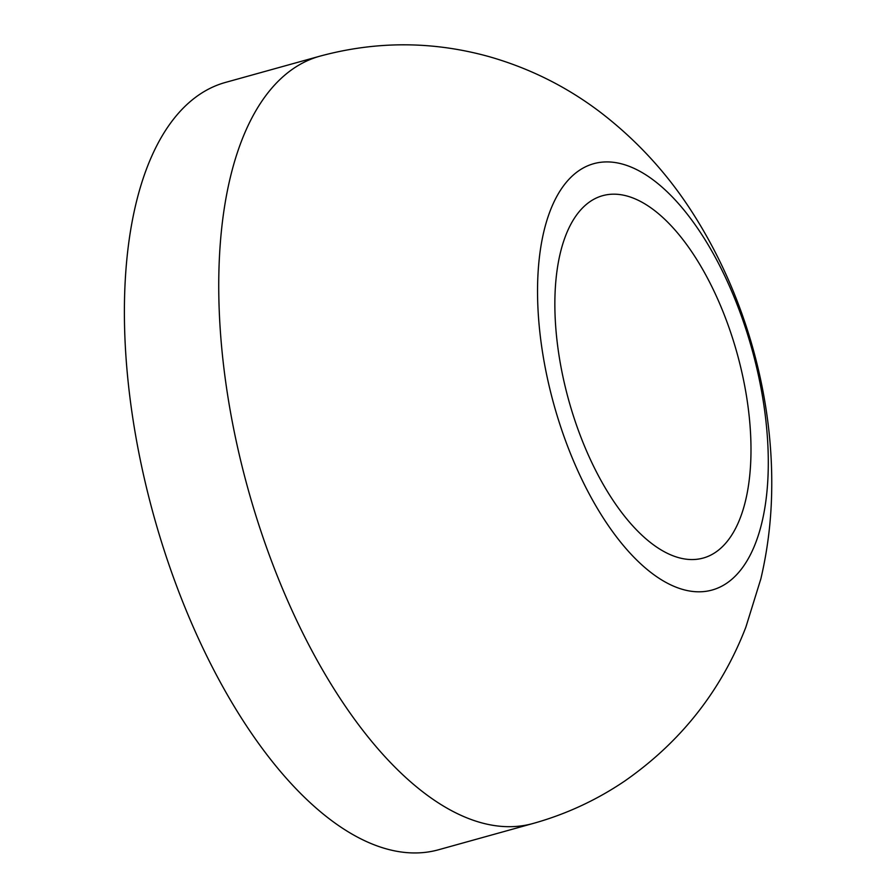 <?xml version="1.0" encoding="UTF-8"?>
<svg xmlns="http://www.w3.org/2000/svg" width="896" height="896" viewBox="0 0 896 896"><rect width="100%" height="100%" fill="white"/><g stroke="black" fill="none" stroke-linecap="round" stroke-linejoin="round"><path stroke-width="1.34" d="M319.816 56.19L225.467 82.421A398.182 185.091 74.5 0 0 209.16 88.794A398.182 185.091 74.5 0 0 135.878 436.845A398.182 185.091 74.5 0 0 438.782 849.699L533.131 823.458C566.037 814.262 596.613 800.094 624.859 780.954L624.859 780.954C681.061 741.72 721.392 690.435 745.875 627.133L760.883 578.738C767.413 550.827 771.008 522.458 771.635 493.629C773.886 399.112 746.626 297.102 692.462 212.666C667.621 173.835 636.989 140.414 600.566 112.403C566.922 86.8 529.603 68.163 488.6 56.504C432.466 41.026 376.208 40.914 319.816 56.19A398.182 185.091 74.5 0 0 293.518 68.488A398.182 185.091 74.5 0 0 230.227 410.614A398.182 185.091 74.5 0 0 266.795 548.162A398.182 185.091 74.5 0 0 533.131 823.458M579.051 170.565A221.211 102.827 74.5 0 0 564.211 437.058A221.211 102.827 74.5 0 0 716.05 588.75A221.211 102.827 74.5 0 0 726.79 583.173A221.211 102.827 74.5 0 0 741.63 316.691A221.211 102.827 74.5 0 0 579.051 170.565M599.469 196.706A188.037 87.405 74.5 0 0 577.517 428.03A188.037 87.405 74.5 0 0 703.282 558.029A188.037 87.405 74.5 0 0 706.35 557.043A188.037 87.405 74.5 0 0 736.187 350.123A188.037 87.405 74.5 0 0 602.549 195.709A188.037 87.405 74.5 0 0 599.469 196.706"/></g></svg>

